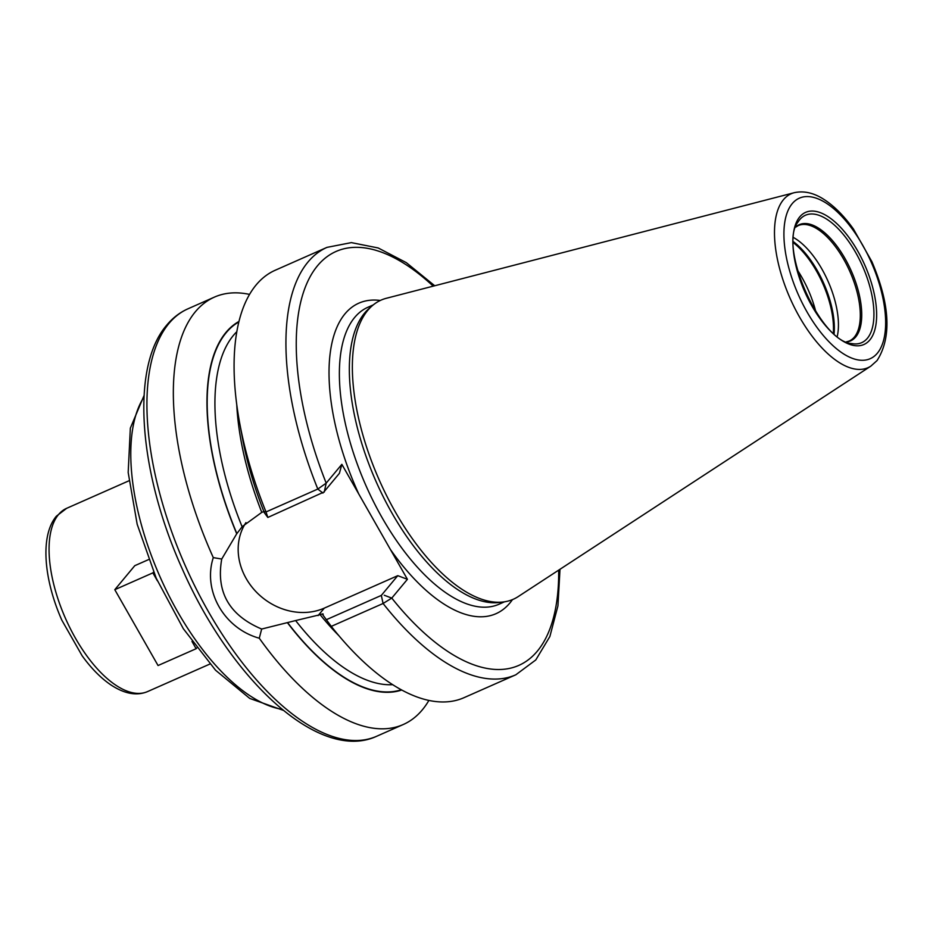 <?xml version="1.0" encoding="UTF-8"?>
<svg xmlns="http://www.w3.org/2000/svg" width="933" height="933" viewBox="0 0 933 933"><rect width="100%" height="100%" fill="white"/><g stroke="black" fill="none" stroke-linecap="round" stroke-linejoin="round"><path stroke-width="1.4" d="M372.395 305.627L369.235 308.356A162.307 73.859 -113.8 0 0 364.605 313.08A162.307 73.859 66.2 0 0 378.74 487.434A162.307 73.859 66.2 0 0 499.19 602.485L503.342 601.972A163.532 74.418 66.2 0 1 381.982 486.058A163.532 74.418 66.2 0 1 367.742 310.386A163.532 74.418 -113.8 0 1 372.395 305.627A163.532 74.418 -113.8 0 1 386.355 298.28L794.24 192.699A95.061 43.256 -113.8 0 0 783.417 199.744A95.061 43.256 66.2 0 0 796.152 310.852A95.061 43.256 66.2 0 0 870.862 366.121L877.055 360.57C891.773 337.489 890.07 304.555 871.947 261.765L853.473 229.086C844.598 216.643 835.245 207.068 825.39 200.373C814.719 193.049 804.328 190.495 794.24 192.699M503.342 601.972A163.532 74.418 66.2 0 0 518.177 596.607L870.862 366.121M266.01 511.949A233.635 106.315 -113.8 0 1 239.583 422.556L242.347 437.612A201.633 91.749 -113.8 0 0 264.342 512.73L267.829 517.453L266.01 511.949L317.815 489.055L326.2 483.131L341.851 464.342L407.418 579.311L391.778 598.088L383.09 603.488L331.285 626.37L322.83 614.905C323.763 613.681 322.876 613.599 320.147 614.695L295.621 620.562A195.697 89.055 66.2 0 0 392.723 684.67M341.851 464.342L339.402 473.334L324.229 491.563M433.192 286.151A226.206 102.933 66.2 0 0 310.001 276.961A226.206 102.933 66.2 0 0 326.2 483.131L324.218 492.123M267.829 517.453L323.763 492.111M264.459 512.59C265.404 511.354 264.506 511.284 261.776 512.369L242.265 526.574L236.854 533.618A201.26 91.586 -113.8 0 1 238.813 321.955M239.583 422.556A233.635 106.315 -113.8 0 1 275.177 270.267L326.982 247.373A233.635 106.315 66.2 0 0 317.815 489.055L322.946 493.091M245.939 522.608A60.062 52.178 39.8 0 0 255.036 590.647A60.062 52.178 39.8 0 0 324.311 608.118L397.773 575.661L381.317 595.417L383.09 603.488A233.635 106.315 66.2 0 0 515.832 674.781L464.016 697.674A233.635 106.315 -113.8 0 1 331.285 626.37M428.912 700.391A233.635 106.315 -113.8 0 1 422.346 709.826A233.635 106.315 -113.8 0 1 403.254 724.521A233.635 106.315 -113.8 0 1 259.281 638.219C224.037 628.469 202.508 590.729 213.295 557.619A233.635 106.315 -113.8 0 1 195.324 311.809A233.635 106.315 -113.8 0 1 214.415 297.114A233.635 106.315 -113.8 0 1 249.519 294.396M381.317 595.417L326.188 619.769M323.133 614.054L322.83 614.905M259.281 638.219L261.672 629.04L295.621 620.562M261.672 629.04C229.215 615.302 215.908 591.965 221.739 559.03L213.295 557.619M238.93 321.465A201.633 91.749 66.2 0 0 236.725 533.769L221.739 559.03M287.539 622.847A201.633 91.749 66.2 0 0 401.773 690M558.68 570.145A226.206 102.933 66.2 0 1 391.778 598.088L384.279 595.254M397.773 575.661L407.418 579.311M196.758 647.945L196.128 648.715L191.988 641.461M157.362 580.769L152.86 572.874L153.56 572.034M148.58 559.59L134.784 565.678L114.794 589.691L152.86 572.874M196.128 648.715L158.05 665.532L114.794 589.691M793.656 237.612A63.106 28.713 -113.8 0 1 837.263 336.323M792.164 203.709A87.714 39.921 66.2 0 0 806.963 311.82A87.714 39.921 66.2 0 0 877.393 353.152A87.714 39.921 -113.8 0 0 862.593 245.041A87.714 39.921 -113.8 0 0 792.164 203.709M799.698 216.934A72.203 32.853 -113.8 0 1 857.672 250.942A72.203 32.853 -113.8 0 1 869.859 339.927A72.203 32.853 -113.8 0 1 811.885 305.919A72.203 32.853 -113.8 0 1 799.698 216.934M504.473 601.82L499.097 604.199A162.307 73.859 66.2 0 1 373.608 501.837A162.307 73.859 66.2 0 1 354.633 317.488A162.307 73.859 -113.8 0 1 367.894 307.272L373.27 304.893M380.291 300.473A169.724 77.241 -113.8 0 0 344.988 313.838A169.724 77.241 66.2 0 0 358.808 494.082M390.449 549.56A169.724 77.241 66.2 0 0 509.908 602.975A169.724 77.241 -113.8 0 0 512.462 599.616M168.896 323.494A233.635 106.315 66.2 0 0 196.21 588.863A233.635 106.315 66.2 0 0 376.827 736.195C320.054 762.762 231.652 681.183 182.413 569.235C138.795 472.879 130.154 367.345 166.797 325.057C172.815 317.826 179.871 312.415 187.988 308.8A233.635 106.315 -113.8 0 0 168.896 323.494M324.311 608.118L318.071 615.605M236.76 404.724A195.697 89.055 66.2 0 0 261.776 512.369M320.147 614.695A195.697 89.055 66.2 0 0 338.749 635.548M236.784 331.74A195.697 89.055 66.2 0 0 242.113 526.76M401.318 689.755A201.26 91.586 -113.8 0 1 287.667 622.708M144.009 396.968A178.075 81.031 66.2 0 0 159.94 576.606A178.075 81.031 66.2 0 0 282.034 709.337M66.663 508.31A100.169 45.577 66.2 0 0 58.476 514.608A100.169 45.577 66.2 0 0 70.197 628.387A100.169 45.577 66.2 0 0 147.636 691.551C136.883 696.111 124.684 693.93 111.015 684.997C100.927 678.174 91.317 668.46 82.162 655.829L61.846 620.2C43.863 579.603 39.827 535.834 56.388 516.182L66.663 508.31L128.929 480.798M799.733 219.652A69.637 31.687 -113.8 0 1 855.643 252.458A69.637 31.687 -113.8 0 1 867.398 338.271A69.637 31.687 66.2 0 1 851.911 343.601C820.305 342.224 777.865 246.184 798.123 221.891A69.637 31.687 66.2 0 1 799.733 219.652M846.558 341.945A63.502 28.9 66.2 0 0 855.771 336.871A63.502 28.9 -113.8 0 0 846.254 260.774A63.502 28.9 -113.8 0 0 795.756 226.952M795.686 227.151L798.205 225.599A63.106 28.713 -113.8 0 1 846.989 265.392A63.106 28.713 -113.8 0 1 854.371 337.07A63.106 28.713 66.2 0 1 849.217 341.035L846.371 341.863M793.447 241.729A64.774 29.471 -113.8 0 1 834.079 333.699M793.435 242.743A64.925 29.541 -113.8 0 1 833.332 333.023M797.377 270.022A64.925 29.541 -113.8 0 1 815.815 311.75M403.254 724.521L376.827 736.195M434.72 285.755L406.275 262.628L378.192 247.968L351.368 242.615L326.982 247.373M515.832 674.781L535.775 659.958L549.875 636.516L557.934 605.89L559.998 569.282M214.415 297.114L187.988 308.8M283.212 710.305L249.764 698.444L215.535 670.197L183.311 628.679L156.243 578.238L137.174 524.264L128.183 472.483L130.34 428.154L144.09 395.44M209.902 664.039L147.636 691.551"/></g></svg>

